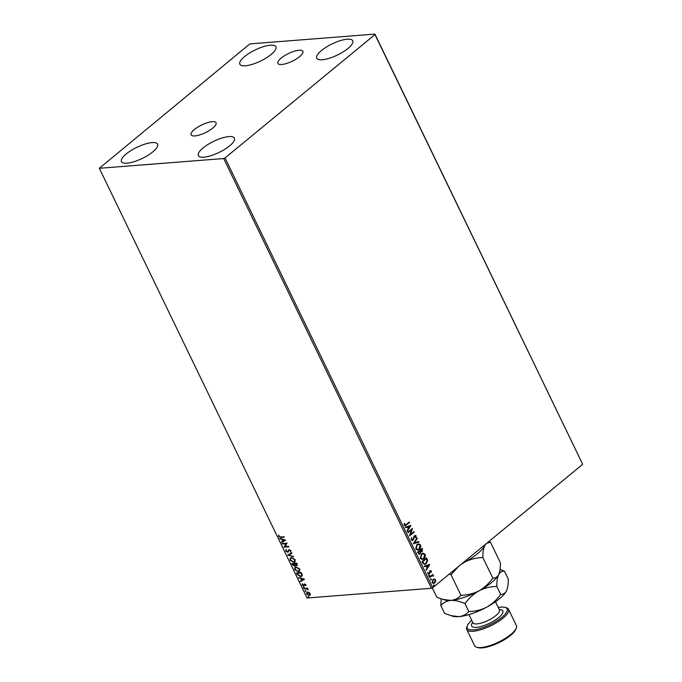 <?xml version="1.0" encoding="UTF-8"?>
<svg xmlns="http://www.w3.org/2000/svg" width="682" height="682" viewBox="0 0 682 682"><rect width="100%" height="100%" fill="white"/><g stroke="black" fill="none" stroke-linecap="round" stroke-linejoin="round"><path stroke-width="1.02" d="M299.048 50.246A13.87 4.271 -25.8 0 0 284.547 55.711A13.87 4.271 -25.8 0 0 277.906 63.4A13.87 4.271 -25.8 0 0 281.743 64.483A13.87 4.271 -25.8 0 0 296.244 59.019A13.87 4.271 -25.8 0 0 302.885 51.329A13.87 4.271 -25.8 0 0 299.048 50.246M212.247 121.669A13.87 4.271 -25.8 0 0 197.746 127.133A13.87 4.271 -25.8 0 0 191.113 134.823A13.87 4.271 -25.8 0 0 194.941 135.906A13.87 4.271 -25.8 0 0 209.442 130.441A13.87 4.271 -25.8 0 0 216.083 122.751A13.87 4.271 -25.8 0 0 212.247 121.669M203.875 157.167A20.025 6.164 154.2 0 1 198.343 155.598A20.025 6.164 154.2 0 1 207.925 144.49A20.025 6.164 154.2 0 1 228.862 136.605A20.025 6.164 154.2 0 1 234.395 138.165A20.025 6.164 154.2 0 1 224.813 149.273A20.025 6.164 154.2 0 1 203.875 157.167M245.401 65.779A20.025 6.164 154.2 0 1 239.868 64.219A20.025 6.164 154.2 0 1 249.45 53.111A20.025 6.164 154.2 0 1 270.387 45.217A20.025 6.164 154.2 0 1 275.92 46.785A20.025 6.164 154.2 0 1 266.338 57.885A20.025 6.164 154.2 0 1 245.401 65.779M322.236 59.769A20.025 6.164 154.2 0 1 316.704 58.2A20.025 6.164 154.2 0 1 326.286 47.101A20.025 6.164 154.2 0 1 347.223 39.206A20.025 6.164 154.2 0 1 352.756 40.767A20.025 6.164 154.2 0 1 343.174 51.875A20.025 6.164 154.2 0 1 322.236 59.769M127.04 163.177A20.025 6.164 154.2 0 1 121.507 161.608A20.025 6.164 154.2 0 1 131.089 150.509A20.025 6.164 154.2 0 1 152.026 142.615A20.025 6.164 154.2 0 1 157.559 144.183A20.025 6.164 154.2 0 1 147.977 155.283A20.025 6.164 154.2 0 1 127.04 163.177M249.228 44.424L99.342 168.284L223.679 158.548L225.034 157.951L374.964 34.586L374.921 34.1L250.584 43.836L249.228 44.424M434.4 578.958L435.593 579.811L435.67 581.576L433.556 583.528L432.107 582.675L432.976 579.461L434.4 578.958M432.661 574.517L432.328 575.258L433.633 576.094L432.064 575.796L429.737 577.603L429.507 577.117L432.865 574.346L432.72 575.233M433.121 575.889L431.783 575.821L429.669 577.449M430.905 571.303L429.694 571.593L429.242 573.937L427.776 573.707L427.75 572.334L428.16 573.315L428.987 573.46L429.967 570.732L431.297 570.928L431.271 572.258L430.223 571.201L429.686 573.349L428.62 574.21M427.733 572.369L427.878 573.332L428.987 573.46M429.967 570.732L430.555 570.467M422.738 563.11L422.022 561.644L426.625 557.85L427.648 560.451L426.148 563.682L424.528 564.423L422.738 563.11M417.478 552.241L422.081 548.456L422.516 549.351L422.081 551.747L420.811 551.96L420.121 553.92L419.285 554.287L417.478 552.241M421.877 548.626L422.081 551.747L420.53 551.977L420.121 553.92M413.369 543.733L416.992 537.919L417.248 538.448L414.503 542.863L418.731 541.525L418.987 542.054L413.369 543.733M408.041 532.719L407.81 532.233L412.414 528.439L410.504 534.424L413.94 531.602L414.17 532.088L409.567 535.873L411.468 529.897L408.041 532.719M404.417 523.606L404.46 524.884L406.25 524.56L409.319 522.045L409.55 522.531L405.142 525.839L404.273 525.259L404.221 523.623L404.699 523.58L405.125 525.166M225.034 157.951L432.772 587.679L582.692 464.306L374.964 34.586M410.922 525.362L407.333 531.261L407.077 530.732L408.245 528.865L407.384 527.092L405.594 527.655L405.338 527.126L410.922 525.362M414.545 535.634L416.165 535.873L415.977 537.74L415.508 537.587L415.696 536.257L414.801 536.103L413.207 540.135L412.422 540.476L411.314 539.82L411.63 537.578L411.766 539.402L412.977 539.641L413.965 536.453L415.261 535.31M411.57 537.697L411.485 539.419L412.977 539.641M415.696 536.257L414.52 536.12L414.349 536.887M416.941 544.534L418.603 543.801L420.538 544.927C421.067 546.828 420.658 548.311 419.311 549.377L417.708 550.093L415.722 548.942L416.941 544.534M421.485 553.929L423.147 553.196L425.082 554.321C425.611 556.231 425.201 557.714 423.854 558.771L422.252 559.487L420.265 558.345L421.485 553.929M429.796 564.415L426.216 570.305L425.96 569.777L427.12 567.918L426.259 566.145L424.477 566.708L424.221 566.179L429.796 564.415M429.089 575.31L429.669 575.395L429.481 576.12L428.901 576.026L429.089 575.31L429.669 575.395L429.481 576.12L428.901 576.026M430.888 579.035L431.467 579.12L431.28 579.845L430.7 579.76L430.888 579.035L431.467 579.12L431.28 579.845L430.7 579.76M433.82 585.113L434.4 585.199L434.212 585.923L433.633 585.829L433.82 585.113L434.4 585.199L434.212 585.923L433.633 585.829M374.921 34.1L582.692 464.306M308.972 592.377L310.191 593.638L310.242 594.994L309.193 595.565L306.499 593.928L307.471 592.002L308.972 592.377M310.242 594.994L309.193 595.565L306.499 593.928M306.687 592.291L307.471 592.002M303.899 588.413L307.471 588.131L307.701 588.617L307.181 588.66L308.23 589.845L306.593 588.788L304.129 588.898L303.899 588.413M305.903 584.764L305.851 585.736L304.769 584.397L303.686 585.906L302.16 584.96L302.16 583.928L303.439 585.42L304.522 583.911L305.903 584.764M305.971 585.437L305.741 584.61L304.504 584.534M304.163 585.702L302.16 584.96M303.439 585.42L303.84 584.738M297.122 574.406L296.414 572.94L301.308 572.556L302.314 575.028L301.87 576.23L300.677 576.64L297.122 574.406L296.772 572.914M291.87 563.545L296.764 563.162L297.19 564.057L296.687 565.608L295.357 565.097L294.59 566.188L292.484 564.807L291.87 563.545M297.216 565.412L295.357 565.097M295.127 565.992L292.484 564.807M287.761 555.037L291.666 552.625L291.922 553.153L288.955 554.986L293.669 556.759L287.761 555.037M282.433 544.014L282.195 543.528L287.088 543.145L284.965 546.597L288.614 546.308L288.853 546.793L283.959 547.177L286.073 543.733L282.433 544.014L282.553 543.503M280.737 536.998L283.993 536.751L284.224 537.237L280.924 537.493L278.657 536.47L278.64 535.234L279.151 536.427L280.737 536.998M99.342 168.284L307.079 598.003L431.416 588.268L223.679 158.548M285.596 540.067L281.726 542.557L281.47 542.028L282.723 541.261L281.871 539.479L279.731 538.43L285.596 540.067M285.698 551.039L286.082 549.53L286.184 550.962L287.437 551.781L289.168 549.624L290.856 550.664L290.617 551.951L290.344 550.698L289.424 550.11L287.668 552.267L285.698 551.039L286.338 549.317M287.437 551.781L289.168 549.624M290.813 551.695L290.609 550.485L289.68 549.897L288.929 550.459M288.23 552.045L287.668 552.267L285.963 550.817M291.478 557.518L295.229 559.717L294.965 561.985L293.848 562.377L290.106 560.161L290.379 557.91L291.478 557.518M296.014 566.921L299.773 569.112L299.509 571.38L298.392 571.78L294.65 569.555L294.922 567.313L296.014 566.921M304.479 579.12L300.609 581.61L300.353 581.081L301.606 580.305L300.745 578.532L298.605 577.475L304.479 579.12M303.499 586.852L303.891 587.662L303.285 587.287L303.763 586.631M304.095 587.219L303.891 587.662L303.55 587.066M305.297 590.578L305.689 591.388L305.084 591.013L305.562 590.356M305.903 590.944L305.689 591.388L305.348 590.8M308.238 596.648L308.631 597.466L308.025 597.091L308.494 596.435M432.772 587.679L431.416 588.268M284.138 537.041L281.189 537.28L278.657 536.47M278.921 536.257L278.904 535.012M285.622 540.11L281.726 542.557M281.99 542.343L281.751 541.858M281.871 539.479L282.723 541.261M282.126 539.266L279.987 538.959M284.437 540.204L282.732 539.436L283.124 541.014L284.437 540.204L282.467 539.65M288.759 546.606L283.959 547.177M284.172 546.853L286.073 543.733M286.329 543.52L282.698 543.801M289.68 549.897L289.194 550.238L289.68 549.897M288.35 551.926L287.923 552.053M291.905 553.111L288.955 554.986M293.507 556.427L287.795 555.114M295.093 561.866L293.848 562.377M294.113 562.164L290.106 560.161M290.37 559.939L290.515 557.816M294.641 561.448L294.999 559.564L291.973 557.791L290.967 558.226M293.618 561.891L294.522 561.567L294.735 559.777L291.708 558.004L290.822 558.319L290.6 560.101L293.618 561.891M292.748 564.585L292.228 563.511M294.36 565.702L295.127 564.653L294.615 565.489L295.127 564.653L294.692 563.63L292.604 563.988L294.36 565.702L294.863 564.867L294.428 563.843L292.604 563.988M296.44 565.122L296.755 563.468L294.931 563.809L296.44 565.122L296.491 563.682L294.931 563.809M299.637 571.269L298.392 571.78M298.656 571.559L294.65 569.555M294.914 569.342L295.059 567.211M299.185 570.851L299.543 568.958L296.517 567.185L295.511 567.62M298.153 571.294L299.066 570.962L299.279 569.172L296.252 567.407L295.366 567.722L295.144 569.496L298.153 571.294M301.99 576.12L300.677 576.64M300.941 576.426L297.386 574.193M301.512 575.71L301.99 574.594L301.299 572.863L297.147 573.392L298.153 575.199L300.447 576.154L301.393 575.83L301.734 574.815L301.035 573.085L297.147 573.392M304.496 579.163L300.609 581.61M300.864 581.396L300.634 580.902M300.745 578.532L301.606 580.305M301.009 578.319L298.861 578.004M303.32 579.248L301.606 578.489L302.007 580.058L303.32 579.248L301.35 578.703M304.428 585.488L303.95 585.693M302.424 584.747L302.424 583.707M304.104 584.517L304.308 583.894M307.616 588.43L306.593 588.788M308.187 589.504L307.735 589.64M306.857 588.575L304.129 588.898M310.506 594.781L309.458 595.352M306.755 593.715L306.832 592.189M309.219 594.866L310.02 593.459L307.966 592.274L307.224 592.624M309.705 594.738L308.963 595.079L309.756 593.672L307.343 592.505M307.966 592.274L306.934 593.894L308.963 595.079M308.886 597.244L308.29 596.869M409.106 522.216L409.55 522.531M409.268 522.548L405.014 525.839M404.46 524.884L404.98 525.191M410.683 525.464L407.222 531.022M405.568 527.595L407.384 527.092M409.831 526.316L407.674 526.93L408.612 528.269L409.831 526.316L407.955 526.913L408.612 528.269M412.15 528.652L410.504 534.424M413.727 531.772L414.17 532.088M413.889 532.113L409.541 535.694M407.972 532.565L411.468 529.897M411.485 539.419L412.695 539.667M415.125 535.336L416.165 535.873M415.892 535.899L415.696 537.757M415.415 536.282L414.52 536.12L415.415 536.282M414.068 536.904L414.179 537.859M413.906 537.885L413.207 540.135M412.925 540.153L412.278 540.476M416.966 538.473L414.503 542.863M418.484 541.602L418.987 542.054M418.714 542.079L413.377 543.759M418.467 543.818L420.538 544.927M420.265 544.944C420.785 546.853 420.376 548.337 419.038 549.394L419.311 549.377M419.038 549.394L417.563 550.101M418.373 544.441L416.898 545.037L415.909 548.558L417.614 549.479M419.08 548.891L420.078 545.336L418.509 544.424L417.179 545.02L416.182 548.541L417.759 549.479L419.08 548.891M421.8 551.764L420.53 551.977M419.839 553.946L419.149 554.296M418.177 552.914L419.882 553.434L420.334 551.994L419.899 550.928L417.913 552.36L419.601 553.46M419.882 553.434L419.217 553.656M420.214 550.809L421.834 551.261L421.843 549.325L420.095 550.562L421.553 551.286M421.834 551.261L421.169 551.491M421.843 549.325L420.368 550.544M417.913 552.36L418.458 552.897M419.899 550.928L418.185 552.343M423.011 553.213L425.082 554.321M424.809 554.347C425.329 556.248 424.92 557.731 423.582 558.797L423.854 558.771M423.582 558.797L422.107 559.496M422.917 553.844L421.442 554.432L420.453 557.961L422.158 558.882M423.624 558.285L424.622 554.73L423.045 553.827L421.723 554.415L420.726 557.936L422.303 558.873L423.624 558.285M426.421 558.021L427.648 560.451M427.375 560.468L426.148 563.682M425.866 563.707L424.392 564.423M423.454 563.485L424.656 563.784L425.918 563.196L427.094 560.553L426.386 558.729L422.448 561.763L423.454 563.485L424.528 563.784M426.386 558.729L422.729 561.738L423.727 563.468M429.558 564.517L426.097 570.067M424.443 566.648L426.259 566.145M428.705 565.369L426.557 565.983L427.495 567.322L428.705 565.369L426.838 565.958L427.495 567.322M429.686 570.749L431.297 570.928M431.015 570.953L430.998 572.283M428.961 573.954L428.475 574.21M427.878 573.332L428.714 573.485L427.878 573.332M428.808 575.327L429.387 575.42M429.2 576.137L428.62 576.051M432.328 575.258L433.573 575.634M433.292 575.651L433.633 576.094M432.84 575.915L431.783 575.821L432.84 575.915M430.606 579.061L431.186 579.146M430.998 579.871L430.419 579.777M433.991 578.975L435.593 579.811M435.312 579.828L435.67 581.576M435.389 581.593L434.698 583.033M434.425 583.05L433.42 583.536M433.974 579.572L432.934 579.973L432.243 582.351L433.411 582.948M434.468 582.547L435.176 580.143L434.119 579.555L433.215 579.956L432.524 582.334L433.547 582.948L434.468 582.547M433.547 585.13L434.127 585.224M433.94 585.94L433.36 585.855M471.705 620.33A22.131 6.811 -25.8 0 0 467.383 625.607A22.131 6.811 -25.8 0 0 473.393 629.844A22.131 6.811 -25.8 0 0 499.335 619.265A22.131 6.811 -25.8 0 0 505.098 607.381A22.131 6.811 -25.8 0 0 501.006 607.116A22.131 6.811 -25.8 0 0 498.278 607.483M505.098 607.381L506.385 607.756A23.188 7.135 154.2 0 1 508.508 609.29A23.188 7.135 154.2 0 1 497.417 622.146A23.188 7.135 154.2 0 1 473.172 631.285A23.188 7.135 154.2 0 1 466.761 629.477A23.188 7.135 154.2 0 1 466.88 626.852L467.383 625.607M516.248 628.165L515.745 629.409A22.131 6.811 154.2 0 1 502.208 640.961A22.131 6.811 154.2 0 1 482.123 647.9A22.131 6.811 154.2 0 1 478.031 647.636L476.744 647.261A23.188 7.135 -25.8 0 0 481.023 647.542A23.188 7.135 -25.8 0 0 502.071 640.27A23.188 7.135 -25.8 0 0 516.248 628.165A23.188 7.135 -25.8 0 0 516.368 625.539L508.508 609.29M486.795 543.222L490.503 542.301L500.418 562.803C500.494 567.808 499.897 571.746 498.627 574.636C497.212 577.168 495.268 578.319 492.788 578.089L482.873 557.586C482.796 552.582 483.393 548.643 484.663 545.753L485.925 543.938M498.96 573.903A31.619 9.736 154.2 0 1 498.926 573.988L498.627 574.636A31.619 9.736 154.2 0 1 478.9 590.876C473.231 593.732 467.255 595.198 460.964 595.275L451.049 574.764L458.261 566.699M460.589 564.781L464.936 561.985C470.606 559.129 476.582 557.663 482.873 557.586M492.788 578.089C489.096 583.383 484.467 587.645 478.9 590.876A31.619 9.736 154.2 0 1 450.887 600.407L442.729 599.359L436.761 597.168L432.286 587.893M460.964 595.275C458.432 598.199 455.082 599.913 450.887 600.407A31.619 9.736 154.2 0 1 445.056 600.032L442.729 599.359M449.336 574.048L451.049 574.764M490.503 542.301L488.789 541.585M498.926 573.988A31.619 9.736 154.2 0 1 498.627 574.636C500.042 572.113 501.995 570.962 504.467 571.184L500.034 569.47M462.37 563.323A31.619 9.736 -25.8 0 0 464.936 561.985A31.619 9.736 154.2 0 0 484.663 545.753A31.619 9.736 154.2 0 0 485.149 544.577M441.203 598.881L440.819 605.548C443.343 602.624 446.701 600.91 450.887 600.407C455.252 600.245 459.958 601.319 465.013 603.655C468.704 598.361 473.334 594.099 478.9 590.876C484.57 588.012 490.546 586.546 496.837 586.469C496.76 581.473 497.357 577.526 498.627 574.636M506.811 590.152A31.619 9.736 154.2 0 1 506.777 590.245A31.619 9.736 154.2 0 1 506.487 590.893A31.619 9.736 154.2 0 1 486.76 607.125A31.619 9.736 154.2 0 1 458.747 616.656A31.619 9.736 154.2 0 1 452.908 616.281L444.621 613.416L440.819 605.548M504.467 571.184L508.269 579.061C508.354 584.056 507.758 588.003 506.487 590.893C505.064 593.417 503.12 594.568 500.648 594.346C496.956 599.631 492.327 603.894 486.76 607.125C481.091 609.981 475.107 611.447 468.815 611.524C466.292 614.448 462.933 616.161 458.747 616.656L450.589 615.607M506.777 590.245L506.487 590.893M468.815 611.524L465.013 603.655M500.648 594.346L496.837 586.469M466.761 629.477L474.621 645.726A23.188 7.135 -25.8 0 0 476.744 647.261M472.984 622.93L472.865 622.734A14.757 4.544 -25.8 0 0 476.948 623.894A14.757 4.544 -25.8 0 0 492.378 618.071A14.757 4.544 -25.8 0 0 499.437 609.896L495.507 601.754M499.275 609.563A17.289 5.32 154.2 0 1 497.988 618.122A17.289 5.32 154.2 0 1 476.42 627.355A17.289 5.32 154.2 0 1 472.711 622.41M472.865 622.734L468.935 614.601"/></g></svg>
